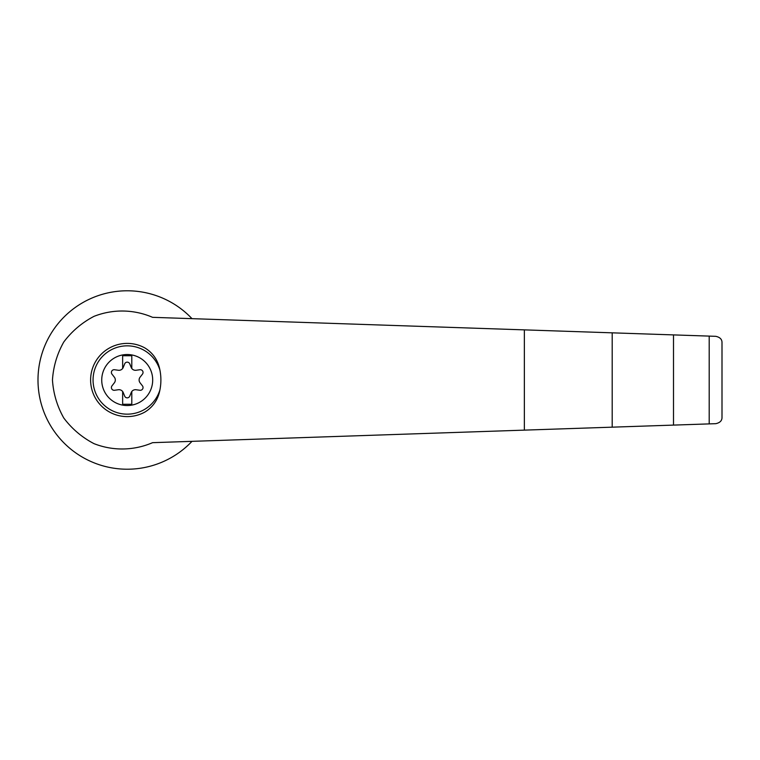 <?xml version="1.0" encoding="UTF-8"?>
<svg xmlns="http://www.w3.org/2000/svg" width="760" height="760" viewBox="0 0 760 760"><rect width="100%" height="100%" fill="white"/><g stroke="black" fill="none" stroke-linecap="round" stroke-linejoin="round"><path stroke-width="1.14" d="M127.214 354.53A25.469 25.469 0 0 1 151.62 387.305A25.469 25.469 0 0 1 101.859 377.53A25.469 25.469 0 0 1 127.214 354.53M122.645 391.523A4.579 4.579 0 0 0 118.351 389.737L114.522 390.269A2.745 2.745 0 0 1 111.977 385.861L114.352 382.812A4.579 4.579 0 0 0 114.352 377.188L111.977 374.138A2.745 2.745 0 0 1 114.522 369.731L118.351 370.262A4.579 4.579 0 0 0 122.645 368.476L122.645 355.747L131.793 355.747L131.793 368.476A4.579 4.579 0 0 0 136.088 370.262L139.916 369.731A2.745 2.745 0 0 1 142.462 374.138L140.077 377.188A4.579 4.579 0 0 0 140.077 382.812L142.462 385.861A2.745 2.745 0 0 1 139.916 390.269L136.088 389.737A4.579 4.579 0 0 0 131.214 392.549L129.761 396.131A2.745 2.745 0 0 1 124.668 396.131L123.225 392.549A4.579 4.579 0 0 0 122.645 391.523L122.645 404.253L131.793 404.253L131.793 391.523M152.57 317.328C133.902 309.272 112.955 308.921 94.021 316.341C81.995 322.62 71.905 331.18 63.764 342.019C57.114 353.827 53.352 366.481 52.459 380C53.352 393.519 57.114 406.173 63.764 417.981C71.905 428.82 81.995 437.38 94.021 443.659C112.955 451.079 133.902 450.727 152.57 442.671L715.806 423.671C720.043 422.74 722.105 420.612 722 417.269L722 342.731C722.105 339.387 720.043 337.26 715.806 336.328L152.57 317.328M191.995 318.659A89.214 89.214 0 0 0 64.704 316.341A89.214 89.214 0 0 0 64.704 443.659A89.214 89.214 0 0 0 191.995 441.341M159.942 370.196A49.352 47.671 90 0 1 159.942 389.804C158.099 399.617 153.073 407.046 144.837 412.081A36.603 36.603 0 0 1 90.611 380A36.603 36.603 0 0 1 144.837 347.918C153.073 352.953 158.108 360.382 159.942 370.196A34.162 34.162 0 0 0 107.35 352.212A34.162 34.162 0 0 0 107.35 407.787A34.162 34.162 0 0 0 159.942 389.804M122.645 368.476A4.579 4.579 0 0 0 123.225 367.45L124.668 363.869A2.745 2.745 0 0 1 129.761 363.869L131.214 367.45A4.579 4.579 0 0 0 131.793 368.476M709.194 423.899L709.194 336.101M673.503 425.096L673.503 334.903M612.189 427.167L612.189 332.832M722 417.269L722 342.731M524.352 430.131L524.352 329.868"/></g></svg>
